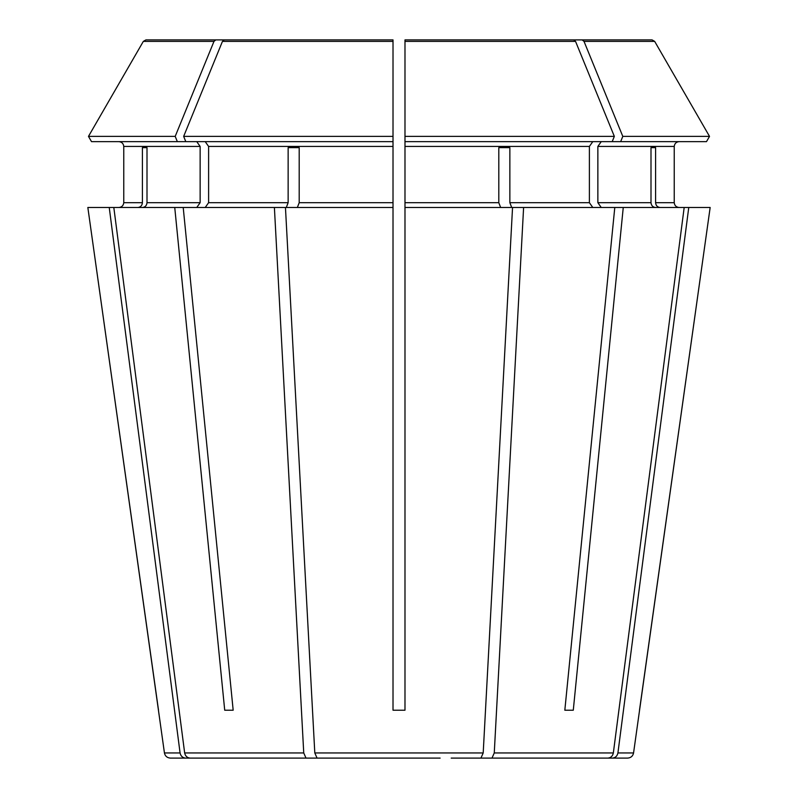 <?xml version="1.0" encoding="UTF-8"?>
<svg xmlns="http://www.w3.org/2000/svg" width="798" height="798" viewBox="0 0 798 798"><rect width="100%" height="100%" fill="white"/><g stroke="black" fill="none" stroke-linecap="round" stroke-linejoin="round"><path stroke-width="1.2" d="M509.373 758.1L607.867 758.1C610.839 757.811 612.665 756.095 613.343 752.953L684.185 207.48L623.258 207.48L573.283 710.22L564.824 710.22L573.283 710.22M346.801 758.1L288.627 758.1L346.801 758.1L306.003 758.1L303.739 752.953L274.392 207.48L393.015 207.48L393.015 202.692L299.2 202.692L299.2 147.63L288.138 147.63L299.2 147.63M706.489 141.645L709.522 136.388L706.489 141.645L404.985 141.645L404.985 710.22L393.015 710.22L393.015 207.48M592.784 141.645L589.393 146.433L589.393 202.692L592.784 207.48M404.985 141.645L404.985 39.9L404.985 141.645M284.048 758.1L185.555 758.1C182.582 757.811 180.757 756.095 180.079 752.953L164.438 752.953L87.84 207.48L174.742 207.48L224.717 710.22L233.176 710.22L183.211 207.48L174.742 207.48M91.511 141.645L88.478 136.388L175.201 136.388L177.346 141.645L91.511 141.645L88.478 136.388L143.331 41.396L145.924 39.9L277.056 39.9M118.962 141.645C121.825 141.974 123.421 143.57 123.76 146.433L123.76 202.692C123.421 205.555 121.825 207.151 118.962 207.48C121.825 207.151 123.421 205.555 123.76 202.692L123.76 146.433C123.421 143.57 121.825 141.974 118.962 141.645M655.427 207.48C652.784 207.151 651.308 205.555 650.998 202.692L597.862 202.692L601.243 207.48M650.998 147.63L655.587 147.63L650.998 147.63L650.998 202.692M224.278 39.9L393.015 39.9L393.015 141.645L185.804 141.645L183.66 136.388L222.452 41.396L224.278 39.9L393.015 39.9L393.015 42.294M509.862 147.63L498.8 147.63L509.862 147.63L509.862 202.692L511.698 207.48M451.199 758.1L491.997 758.1L494.261 752.953L523.608 207.48L404.985 207.48M286.302 207.48L288.138 202.692L208.607 202.692L205.216 207.48M288.138 147.63L288.138 202.692M137.994 207.48C140.638 207.151 142.114 205.555 142.413 202.692L123.76 202.692M180.079 752.953L109.236 207.48M142.413 147.63L147.002 147.63L142.413 147.63L142.413 202.692M601.243 141.645L597.862 146.433L674.24 146.433C674.579 143.57 676.175 141.974 679.038 141.645C676.175 141.974 674.579 143.57 674.24 146.433L674.24 202.692C674.579 205.555 676.175 207.151 679.038 207.48C676.175 207.151 674.579 205.555 674.24 202.692L655.587 202.692L655.587 147.63M620.654 141.645L622.799 136.388L709.522 136.388L654.669 41.396L652.076 39.9L489.463 39.9M633.562 752.953C632.894 756.105 630.919 757.821 627.637 758.1L612.445 758.1C615.418 757.811 617.243 756.095 617.921 752.953L633.562 752.953L710.16 207.48L684.185 207.48M523.608 207.48L623.258 207.48M597.862 146.433L597.862 202.692M622.799 136.388L584.016 41.396L582.181 39.9M205.216 141.645L208.607 146.433L208.607 202.692M183.66 136.388L393.015 136.388L393.015 202.692M196.757 141.645L200.138 146.433L200.138 202.692L196.757 207.48M147.002 147.63L147.002 202.692C146.692 205.555 145.216 207.151 142.573 207.48M498.8 147.63L498.8 202.692L404.985 202.692M709.522 136.388L654.669 41.396L584.016 41.396M612.196 141.645L614.34 136.388L404.985 136.388M614.34 136.388L575.548 41.396L573.722 39.9L404.985 39.9L404.985 42.294M393.015 136.388L393.015 39.9M175.201 136.388L213.984 41.396L215.819 39.9M88.478 136.388L143.331 41.396L213.984 41.396M660.006 207.48C657.362 207.151 655.886 205.555 655.587 202.692M274.392 207.48L183.211 207.48M500.635 207.48L498.8 202.692M177.346 141.645L185.804 141.645M440.137 758.1L317.065 758.1L314.801 752.953L285.455 207.48M297.365 207.48L299.2 202.692M573.722 39.9L404.985 39.9M639.487 710.22L710.16 207.48M617.921 752.953L688.764 207.48M513.952 758.1L612.445 758.1M614.789 207.48L564.824 710.22M607.867 758.1L491.997 758.1M480.935 758.1L483.199 752.953L512.545 207.48M306.003 758.1L190.133 758.1C187.161 757.811 185.336 756.095 184.657 752.953L113.815 207.48M158.513 710.22L87.84 207.48M185.555 758.1L170.363 758.1C167.081 757.821 165.106 756.105 164.438 752.953M288.627 758.1L190.133 758.1M357.863 758.1L317.065 758.1M224.717 710.22L233.176 710.22M589.393 146.433L404.985 146.433M393.015 146.433L208.607 146.433M200.138 146.433L123.76 146.433M200.138 202.692L147.002 202.692M589.393 202.692L509.862 202.692M575.548 41.396L404.985 41.396M393.015 41.396L222.452 41.396M613.343 752.953L494.261 752.953M483.199 752.953L314.801 752.953M303.739 752.953L184.657 752.953"/></g></svg>
